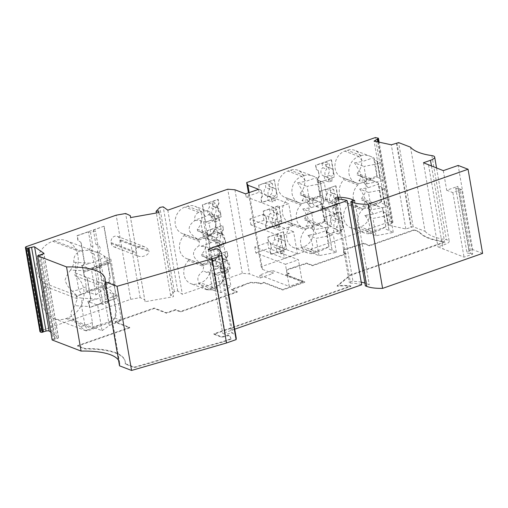 <?xml version="1.0" encoding="UTF-8"?>
<svg xmlns="http://www.w3.org/2000/svg" width="508" height="508" viewBox="0 0 508 508"><rect width="100%" height="100%" fill="white"/><g stroke="black" fill="none" stroke-linecap="round" stroke-linejoin="round"><path stroke-width="0.38" stroke-dasharray="2.54 1.91" d="M410.534 147.174L425.069 231.311L413.163 226.739L405.848 228.962L388.633 225.215L392.957 222.358L389.903 221.691L261.201 266.713L262.452 269.367L273.114 273.463L260.121 278.009L249.46 273.914L242.278 273.336L182.347 294.303L177.724 290.963L174.346 291.56L170.618 295.516L173.152 295.065L173.514 296.672L145.148 301.714L144.736 299.745L140.164 297.637L130.715 299.32L41.097 330.67A2.438 0.768 -9.8 0 0 39.935 331.559M425.069 231.311A73.158 23.082 -9.8 0 0 446.418 239.744A8.776 2.769 -9.8 0 1 449.212 241.224A8.776 2.769 -9.8 0 1 445.021 244.431L437.985 246.894L464.033 257.156L472.694 254.127L461.543 189.598L459.727 188.9L470.872 253.429L472.694 254.127M459.727 188.9A2.438 0.768 170.2 0 0 458.514 188.76L469.665 253.289A2.438 0.768 170.2 0 1 470.872 253.429M469.665 253.289A4.388 1.384 170.2 0 1 466.877 252.489A4.388 1.384 170.2 0 1 468.967 250.882L472.681 249.587L458.146 165.443M482.6 253.39L472.681 249.587M352.349 201.238L366.579 283.61L369.252 284.639L365.347 285.858M366.579 283.61A40.481 12.77 -9.8 0 0 364.858 283.026M361.232 282.169A40.481 12.77 -9.8 0 0 352.965 281.305A2.438 0.768 -9.8 0 0 350.482 281.692A2.438 0.768 -9.8 0 0 349.32 282.581A2.438 0.768 -9.8 0 0 350.482 283.026A35.604 11.233 -9.8 0 1 361.683 284.778M236.169 337.655A46.33 14.618 -9.8 0 0 232.772 333.331L231.654 332.899L225.425 334.442L222.701 333.394L234.709 329.197M119.513 365.817A64.376 20.314 -9.8 0 0 119.659 362.903A64.376 20.314 -9.8 0 0 118.548 360.21M50.813 332.2L58.331 337.375A2.438 0.768 -9.8 0 1 58.49 337.585A2.438 0.768 -9.8 0 1 56.947 338.595L52.153 339.966M43.523 331.781L28.988 247.821L43.472 331.8M243.649 285.134L250.247 282.829L258.216 283.019L260.598 283.934L263.893 282.785L282.74 290.017L304.806 282.296L285.96 275.063L289.262 273.907L286.868 272.993L286.709 270.072L306.737 263.519L312.566 265.754L346.183 253.994L343.795 253.079L343.63 250.158L363.665 243.605L369.494 245.84L414.249 230.188L419.252 232.105L419.17 231.648L414.166 229.73L369.411 245.383L363.582 243.148L343.554 249.701L343.713 252.622L346.107 253.536L312.49 265.297L306.661 263.061L286.633 269.615L286.791 272.536L289.179 273.45L285.883 274.606L304.73 281.838L282.658 289.56L263.811 282.327L260.521 283.477L258.134 282.562L250.171 282.372L231.381 289.401L237.211 291.636L180.492 311.474L175.533 309.575L166.465 312.744L154.184 308.032L114.992 321.748L129.699 327.387L77.521 345.643L85.007 348.52A70.231 22.155 -9.8 0 1 116.218 352.895A70.231 22.155 -9.8 0 1 125.152 361.372A70.231 22.155 -9.8 0 1 125.19 363.595L134.398 367.125L223.838 341.249L230.873 338.785A40.481 12.77 170.2 0 0 230.829 338.379L230.905 338.836A40.481 12.77 170.2 0 1 230.956 339.242L223.914 341.706L134.48 367.582L125.266 364.046A70.231 22.155 -9.8 0 0 125.235 361.829A70.231 22.155 -9.8 0 0 116.3 353.352A70.231 22.155 -9.8 0 0 85.084 348.977L77.597 346.1L129.775 327.844L115.075 322.199L154.267 308.489L166.541 313.201L175.609 310.032L180.569 311.931L237.287 292.094L231.458 289.852L242.481 285.998L243.649 285.134L243.567 284.677M419.252 232.105A79.007 24.924 170.2 0 0 442.678 241.668A2.927 0.921 170.2 0 1 443.605 242.164A2.927 0.921 170.2 0 1 442.208 243.237L350.482 275.323L337.229 286.239A27.311 8.617 170.2 0 1 350.882 286.372L213.951 334.277L221.806 337.287L228.695 335.578A40.481 12.77 170.2 0 1 230.905 338.836M223.19 229.476L221.856 231.877L222.802 237.35L224.771 238.595L225.476 242.703L209.804 248.183L206.807 230.854L222.485 225.374L223.444 229.572L222.733 225.469L216.541 227.628L220.51 229.152L217.214 230.308L213.246 228.784L207.054 230.95L210.052 248.279L216.237 246.113L220.205 247.637L223.507 246.482L222.733 241.999L218.764 240.475L219.539 244.958L225.723 242.799L225.019 238.69L223.05 237.446L222.104 231.972L223.444 229.572M227.292 263.341L229.26 264.592L229.965 268.694L214.293 274.18L211.296 256.851L226.974 251.365L227.686 255.473L226.346 257.874L227.54 263.436L226.346 257.874M214.713 239.789L223.488 243.154L213.576 249.339L205.08 246.532L200.45 246.418L210.763 242.811C213.023 241.84 214.344 240.83 214.713 239.789L219.031 246.704L220.015 249.276L220.262 251.555L219.443 254.476L217.183 257.88L210.776 262.617L213.925 261.042A14.141 11.862 -69 0 1 215.792 261.245L201.905 255.918L201.625 254.298A14.141 11.862 111 0 0 199.142 231.292A14.141 11.862 111 0 0 197.568 230.835L197.288 229.216A14.141 11.862 111 0 0 194.812 206.21A14.141 11.862 111 0 0 187.458 206.191L184.982 207.054A14.141 11.862 111 0 0 175.177 220.25A14.141 11.862 111 0 0 182.201 233.483A14.141 11.862 111 0 0 183.769 233.947A0.978 0.819 -69 0 1 184.048 235.566A14.141 11.862 111 0 0 186.531 258.566A14.141 11.862 111 0 0 188.106 259.029A0.978 0.819 -69 0 1 188.385 260.648A14.141 11.862 -69 0 0 190.862 283.648A14.141 11.862 -69 0 0 198.215 283.674L200.692 282.804A14.141 11.862 -69 0 0 210.496 269.615A14.141 11.862 -69 0 0 203.473 256.375A14.141 11.862 -69 0 0 201.905 255.918L215.684 261.214A0.978 0.819 111 0 0 215.792 261.245A14.141 11.862 -69 0 1 217.361 261.703A14.141 11.862 -69 0 1 224.46 272.644A14.141 11.862 -69 0 1 219.818 284.734A14.141 11.862 -69 0 1 214.579 288.138L200.692 282.804M213.925 261.042A14.141 11.862 111 0 0 215.487 259.651A14.141 11.862 111 0 0 215.513 259.626A14.141 11.862 111 0 0 220.129 247.561A14.141 11.862 111 0 0 213.03 236.626A14.141 11.862 111 0 0 211.455 236.163L197.466 230.803L211.347 236.131A0.978 0.819 111 0 0 211.455 236.163A14.141 11.862 111 0 0 209.594 235.96A14.141 11.862 111 0 0 211.157 234.569A14.141 11.862 111 0 0 211.176 234.544A0.978 0.819 111 0 0 211.347 236.131M217.367 205.88L218.313 211.353L220.275 212.604L220.986 216.706L205.315 222.193L202.317 204.864L217.996 199.377L218.7 203.479L217.614 205.975L218.948 203.575L218.243 199.473L212.052 201.638L212.827 206.121A4.877 4.089 -69 0 1 213.646 206.324A4.877 4.089 -69 0 1 216.084 209.912A4.877 4.089 -69 0 1 214.274 214.484L215.049 218.967L219.018 220.491L218.243 216.002L214.274 214.484M242.278 273.336L227.743 189.198M167.811 210.16L182.347 294.303M215.716 221.64L214.941 217.157L210.972 215.633A4.877 4.089 -69 0 1 210.153 215.43A4.877 4.089 -69 0 1 207.715 211.842A4.877 4.089 -69 0 1 209.531 207.277L208.756 202.794L202.565 204.953L205.562 222.288L211.747 220.123L215.716 221.64L219.018 220.491M208.756 202.794L212.725 204.311L216.021 203.162L212.052 201.638M215.049 218.967L221.234 216.802L220.529 212.7L218.561 211.449L217.614 205.975M212.725 204.311L213.5 208.801L209.531 207.277M212.827 206.121L216.795 207.645L216.021 203.162M216.795 207.645A4.877 4.089 -69 0 1 217.614 207.848A4.877 4.089 -69 0 1 220.053 211.436A4.877 4.089 -69 0 1 218.243 216.002M214.941 217.157A4.877 4.089 -69 0 1 214.122 216.954A4.877 4.089 -69 0 1 211.684 213.366A4.877 4.089 -69 0 1 213.5 208.801M210.972 215.633L211.747 220.123M217.316 232.118L221.285 233.642A4.877 4.089 -69 0 1 222.104 233.845L218.142 232.321A4.877 4.089 -69 0 0 217.316 232.118L216.541 227.628M218.142 232.321A4.877 4.089 -69 0 1 220.574 235.909A4.877 4.089 -69 0 1 218.764 240.475M221.285 233.642L220.51 229.152M222.104 233.845A4.877 4.089 -69 0 1 224.542 237.433A4.877 4.089 -69 0 1 222.733 241.999M219.431 243.154L215.462 241.63A4.877 4.089 -69 0 1 214.643 241.427A4.877 4.089 -69 0 1 212.204 237.839A4.877 4.089 -69 0 1 214.02 233.274L217.989 234.791A4.877 4.089 -69 0 0 216.173 239.363A4.877 4.089 -69 0 0 218.611 242.951A4.877 4.089 -69 0 0 219.431 243.154L220.205 247.637M217.989 234.791L217.214 230.308M219.539 244.958L223.507 246.482M215.462 241.63L216.237 246.113M214.02 233.274L213.246 228.784M211.296 256.851L217.735 254.781L221.704 256.305L222.479 260.788L218.51 259.264A4.877 4.089 -69 0 0 216.694 263.836A4.877 4.089 -69 0 0 219.132 267.418A4.877 4.089 -69 0 0 219.951 267.627L220.726 272.11L214.541 274.276L211.544 256.946M226.974 251.365L221.037 253.625L225 255.149L221.704 256.305M227.686 255.473L227.222 251.46M227.933 255.562L226.593 257.969M229.26 264.592L227.54 263.436M220.726 272.11L224.695 273.634L227.997 272.478L224.028 270.954L230.213 268.789L229.508 264.687M225 255.149L225.774 259.632L221.812 258.108L221.037 253.625M224.695 273.634L223.92 269.145A4.877 4.089 -69 0 1 223.101 268.942A4.877 4.089 -69 0 1 220.662 265.354A4.877 4.089 -69 0 1 222.479 260.788M225.774 259.632A4.877 4.089 -69 0 1 226.593 259.836A4.877 4.089 -69 0 1 229.032 263.423A4.877 4.089 -69 0 1 227.222 267.995L227.997 272.478M224.028 270.954L223.253 266.471L227.222 267.995M221.812 258.108A4.877 4.089 -69 0 1 222.631 258.312A4.877 4.089 -69 0 1 225.063 261.899A4.877 4.089 -69 0 1 223.253 266.471M219.951 267.627L223.92 269.145M217.735 254.781L218.51 259.264M209.594 235.96L200.165 239.725L197.961 239.325C187.3 232.715 186.353 226.409 195.116 220.402L194.685 220.237C194.361 216.186 195.758 213.57 198.869 212.388L201.346 211.519L187.458 206.191M217.386 285.807L206.661 289.56L207.054 289.865C207.899 290.163 209.582 289.871 212.103 289.001L214.579 288.138L217.386 285.807L219.869 284.55L221.507 282.848L230.969 286.48L227.978 269.151L219.862 266.033L223.247 271.545L224.574 275.66L224.028 279.006L221.507 282.848M213.576 249.339L216.573 266.668L226.479 260.483L223.488 243.154M217.703 257.118L226.479 260.483M213.754 260.14L203.441 263.747L208.07 263.862L216.573 266.668M203.441 263.747L202.292 264.401L203.448 264.903L202.152 265.932L204.502 264.808C203.467 266.338 203.098 268.332 203.397 270.783C194.939 276.923 196.171 283.235 207.093 289.725L206.661 289.56M209.569 272.529L212.56 289.858L215.602 291.021L212.604 273.691L209.569 272.529L206.623 272.453L216.11 269.138L210.776 262.617L204.502 264.808M216.11 269.138C218.364 268.129 219.615 267.094 219.862 266.033M212.56 289.858L207.093 289.725M215.602 291.021L216.865 291.052L221.063 292.665L230.969 286.48M221.063 292.665L218.065 275.336L213.868 273.723L216.865 291.052M212.604 273.691L213.868 273.723M227.978 269.151L218.065 275.336M206.623 272.453L203.397 270.783M201.625 254.298L215.513 259.626A0.978 0.819 111 0 0 215.684 261.214M202.292 264.401C191.789 257.937 190.716 251.708 199.06 245.701L200.45 246.418M205.08 246.532L208.07 263.862M200.165 239.725L197.542 239.23L199.346 241.433L199.06 245.701M211.112 265.03L208.115 247.701M212.376 265.055L209.379 247.726M213.874 231.375L221.99 234.493L218.999 217.164L209.531 213.531L213.582 219.558L215.417 223.317L215.938 226.231L215.265 229.07L213.271 232.346L211.722 233.737L200.635 237.795L197.961 239.325M197.288 229.216L211.176 234.544A14.141 11.862 111 0 0 215.792 222.479A14.141 11.862 111 0 0 208.699 211.544A14.141 11.862 111 0 0 201.346 211.519L205.41 216.484L194.685 220.237M209.531 213.531C209.055 214.56 207.677 215.544 205.41 216.484M195.116 220.402L200.59 220.536L209.086 223.342L218.999 217.164M203.625 221.704L206.623 239.033L203.581 237.865L200.59 220.536M221.99 234.493L212.084 240.671L207.886 239.065L206.623 239.033M207.886 239.065L204.889 221.736M212.084 240.671L209.086 223.342M200.635 237.795L203.581 237.865M280.581 236.252L284.397 258.369L297.396 253.822L293.573 231.705L280.581 236.252L250.946 224.879L263.938 220.332L293.573 231.705M261.201 266.713L248.444 192.869M249.193 192.608L262.452 269.367M245.586 193.865L246.101 196.831L259.093 192.284L288.728 203.657L275.736 208.204L279.559 230.321L249.923 218.948L250.946 224.879M258.585 189.325L259.093 192.284M234.925 189.776L249.46 273.914M297.396 253.822L267.76 242.449L254.768 246.996L284.397 258.369M158.896 212.547L173.152 295.065M158.979 212.535L173.514 296.672M170.618 295.516L156.362 212.998M144.824 299.841L145.148 301.714M140.164 297.637L125.635 213.5M130.219 215.83L144.755 299.974M177.724 290.963L163.189 206.82M174.346 291.56L159.817 207.423M130.715 299.32L116.186 215.176M144.494 246.748L117.259 236.296A5.118 4.293 -69 0 0 112.7 237.515A5.118 4.293 -69 0 0 111.093 242.589L111.252 243.503A5.118 4.293 111 0 0 113.748 246.767A5.118 4.293 111 0 0 118.301 245.548A5.118 4.293 111 0 0 119.913 240.475L119.755 239.56L148.92 250.749L147.479 248.533L145.282 247.085L142.202 246.17L139.294 246.355L137.173 247.434L135.763 249.326L135.452 251.936L136.347 254.635L138.716 256.349L142.113 256.648L146.215 255.353L148.8 253.136L148.92 250.749M117.259 236.296A5.118 4.293 -69 0 1 119.755 239.56M52.686 241.262L54.337 240.684A23.412 19.634 -69 0 1 66.504 240.716A23.412 19.634 -69 0 1 75.006 272.764A2.438 2.045 -69 0 0 75.552 275.927A23.412 19.634 -69 0 1 83.604 298.291A23.412 19.634 -69 0 1 67.691 317.983L66.04 318.56A23.412 19.634 -69 0 1 53.867 318.529A23.412 19.634 -69 0 1 45.371 286.48A2.438 2.045 -69 0 0 44.825 283.318A23.412 19.634 -69 0 1 36.767 260.953A23.412 19.634 -69 0 1 52.686 241.262L79.832 251.682C75.533 253.27 73.527 256.737 73.812 262.084C73.59 264.655 72.485 267.335 70.491 270.11L75.413 270.288L75.787 262.376L90.526 263.227L99.092 260.229L104.216 256.686C106.274 260.147 107.525 263.093 107.975 265.544L109.645 275.203L108.629 282.226L115.31 284.791L110.896 259.251L104.216 256.686M83.642 272.263L84.118 276.365L87.071 278.238L90.716 299.352L88.709 302.952L89.491 307.454L116.3 298.075L110.458 262.884L99.733 266.637L101.765 267.418L96.812 269.145L94.78 268.37L83.642 272.263L84.366 276.46L87.319 278.333L90.964 299.447L88.957 303.047L89.738 307.55L100.876 303.651L98.406 289.344A4.877 4.089 -69 0 1 97.142 282.048L94.78 268.37M83.395 272.167L110.204 262.788M109.988 261.531L103.899 226.251L77.083 235.629L77.915 240.455L80.867 242.322L84.455 263.112L82.455 266.713L83.179 270.916L94.564 267.113L96.596 267.894L94.234 254.21A4.877 4.089 -69 0 1 92.977 246.913L90.5 232.607L95.453 230.873L93.421 230.092L95.891 244.405A4.877 4.089 -69 0 1 97.149 251.701L99.511 265.379L110.236 261.626L83.179 270.916M103.899 226.251L93.421 230.092M104.146 226.346L110.236 261.626M99.511 265.379L101.549 266.16L96.596 267.894M101.549 266.16L99.187 252.482L97.149 251.701M99.187 252.482A4.877 4.089 -69 0 0 97.923 245.186L95.453 230.873M94.564 267.113L92.202 253.435A4.877 4.089 -69 0 1 90.938 246.132L88.468 231.826L90.5 232.607M94.234 254.21L92.202 253.435M92.977 246.913L90.938 246.132M88.468 231.826L77.33 235.725L78.162 240.551L80.867 242.322M82.455 266.713L83.426 271.012M84.455 263.112L82.702 266.808M84.703 263.207L81.115 242.418M97.923 245.186L95.891 244.405M99.092 260.229L98.222 252.889C91.281 250.298 85.706 249.701 81.483 251.104L79.832 251.682M105.112 286.214L104.153 286.595L105.277 296.031L96.711 299.028L87.833 301.377L97.657 305.149L102.07 330.683L92.246 326.917L101.124 324.568L109.69 321.57L110.192 322.212C114.471 320.11 116.484 316.548 116.23 311.512L113.341 294.462C112.668 292.144 110.649 290.024 107.283 288.099L105.112 286.214L106.737 284.937C109.36 282.556 110.484 279.508 110.122 275.806L107.283 259.709C106.191 256.972 103.175 254.699 98.222 252.889L66.504 240.716M109.69 321.57L114.814 318.027L115.83 311.004L114.16 301.339C113.709 298.894 112.459 295.942 110.401 292.487L105.277 296.031M114.814 318.027L121.488 320.586L117.081 295.053L110.401 292.487M102.07 330.683L109.315 325.514L104.902 299.974L117.081 295.053M109.315 325.514L121.488 320.586M66.04 318.56L93.186 328.981C89.027 330.429 86.544 331.019 85.738 330.752L80.264 326.695L84.95 325.501L87.465 329.984L101.124 324.568M87.833 301.377L89.694 306.559L92.45 322.523L92.246 326.917M110.192 322.212L93.186 328.981M80.264 326.695C76.575 323.539 73.59 319.894 71.304 315.76C69.99 311.487 73.114 309.245 74.867 305.619L81.597 306.089L81.972 298.177L79.14 297.65L76.391 296.31L104.153 286.595L103.505 285.769L108.629 282.226M97.657 305.149L104.902 299.974M83.509 270.758L81.648 265.576L91.472 269.348L95.885 294.888L86.062 291.116L86.265 286.728L83.509 270.758L75.413 270.288L78.772 289.7L81.286 294.189L76.136 296.393L77.305 298.742L74.867 305.619M86.062 291.116L94.939 288.766L103.505 285.769M95.885 294.888L103.13 289.712L98.723 264.173L110.896 259.251M115.31 284.791L103.13 289.712M86.265 286.728L78.772 289.7L72.39 291.268L76.759 295.58L76.136 296.393M70.491 270.11C67.926 273.507 66.129 276.758 65.094 279.87C66.129 284.055 68.561 287.852 72.39 291.268M91.472 269.348L98.723 264.173M81.648 265.576L90.526 263.227M110.458 262.884L116.548 298.171L105.823 301.923L107.861 302.704L105.385 288.392L103.353 287.611L105.823 301.923M99.733 266.637L102.095 280.314A4.877 4.089 -69 0 1 103.353 287.611M107.861 302.704L102.908 304.432L100.438 290.125A4.877 4.089 -69 0 1 99.174 282.829L96.812 269.145M105.385 288.392A4.877 4.089 -69 0 0 104.127 281.095L101.765 267.418M99.174 282.829L97.142 282.048M100.438 290.125L98.406 289.344M102.908 304.432L100.876 303.651M104.127 281.095L102.095 280.314M33.985 246.932A2.438 0.768 170.2 0 0 31.54 247.167L29.064 247.86M55.188 339.09L40.691 255.175L42.456 254.686A2.438 0.768 -9.8 0 0 43.98 253.816L43.961 253.479M54.959 339.001L40.691 255.175M39.757 255.124L54.293 339.261M218.243 249.193L232.772 333.331M217.119 248.761L231.654 332.899M354.717 200.495L369.252 284.639M443.3 170.637L446.684 190.252L457.822 186.353L468.967 250.882M428.542 164.979L443.078 249.117M423.45 162.757L437.985 246.894M413.163 226.739L398.628 142.602M392.957 222.358L379.108 142.164M388.633 225.215L374.098 141.078M377.73 141.865L391.782 223.215M389.903 221.691L375.368 137.554M281.781 223.006L266.109 228.486L265.398 224.384L266.732 221.983L265.786 216.51L263.823 215.265L263.112 211.157L278.79 205.676L282.029 223.101L279.038 205.772L272.847 207.931L276.816 209.455L273.52 210.61L269.551 209.086L263.36 211.252L264.071 215.354L266.04 216.605L266.979 222.079L265.646 224.479L266.357 228.581L272.542 226.416L271.767 221.933A4.877 4.089 -69 0 1 270.948 221.729A4.877 4.089 -69 0 1 268.51 218.142A4.877 4.089 -69 0 1 270.326 213.576L269.551 209.086M283.28 231.667L286.271 248.996L270.599 254.483L269.888 250.374L271.221 247.974L270.281 242.5L268.313 241.256L267.602 237.153L283.528 231.762L277.343 233.928L281.305 235.452L278.009 236.607L274.041 235.083L267.849 237.249L268.561 241.351L270.529 242.595L271.469 248.069L270.135 250.469L270.847 254.578L277.031 252.412L281 253.936L284.302 252.781L283.528 248.298L279.559 246.774L280.333 251.257L286.518 249.091L283.528 231.762M261.296 190.513L259.334 189.268L258.623 185.166L274.301 179.68L277.292 197.009L261.62 202.495L260.909 198.387L262.242 195.986L261.296 190.513L262.49 196.082L261.156 198.482L261.868 202.59L268.053 200.425L272.021 201.949L271.247 197.46A4.877 4.089 -69 0 1 270.427 197.256A4.877 4.089 -69 0 1 267.989 193.669A4.877 4.089 -69 0 1 269.805 189.103L269.03 184.614L272.326 183.464L273.101 187.947L269.132 186.423A4.877 4.089 -69 0 1 269.951 186.626A4.877 4.089 -69 0 1 272.39 190.214A4.877 4.089 -69 0 1 270.58 194.786L274.549 196.304L275.323 200.793L272.021 201.949M286.969 199.561L286.69 197.942A14.141 11.862 -69 0 1 285.115 197.485A14.141 11.862 -69 0 1 278.092 184.245A14.141 11.862 -69 0 1 287.903 171.05L290.373 170.186A14.141 11.862 -69 0 1 297.726 170.205A14.141 11.862 -69 0 1 300.209 193.211A0.978 0.819 111 0 0 300.488 194.831A14.141 11.862 -69 0 1 302.057 195.288A14.141 11.862 -69 0 1 304.54 218.294A0.978 0.819 111 0 0 304.819 219.913A14.141 11.862 111 0 1 306.394 220.37A14.141 11.862 111 0 1 313.417 233.61A14.141 11.862 111 0 1 303.606 246.799L301.136 247.669A14.141 11.862 111 0 1 293.783 247.65A14.141 11.862 111 0 1 291.3 224.644L291.021 223.025A14.141 11.862 -69 0 1 289.452 222.567A14.141 11.862 -69 0 1 286.969 199.561L300.857 204.889A14.141 11.862 -69 0 1 302.438 203.479L313.157 200.203L320.269 196.532C318.973 186.652 317.887 180.397 317.011 177.762L313.919 176.422C310.045 174.962 306.826 174.663 304.26 175.514L301.79 176.384L287.903 171.05M300.685 203.302L286.798 197.974L300.577 203.27A0.978 0.819 -69 0 1 300.857 204.889A14.141 11.862 -69 0 0 303.339 227.895L289.452 222.567M314.198 225.006L324.51 221.393L324.599 223.095L327.641 224.263L327.666 224.726L324.675 207.397L328.866 209.004L311.556 212.344L314.547 229.679L305.772 226.308L314.198 225.006L311.214 227.476L306.775 228.562A14.141 11.862 -69 0 1 304.908 228.352A0.978 0.819 -69 0 1 305.016 228.384L291.128 223.056L304.908 228.352A14.141 11.862 -69 0 1 303.339 227.895M312.871 202.94A5.118 4.293 -69 0 1 314.484 197.866A5.118 4.293 -69 0 1 319.037 196.64A5.118 4.293 -69 0 1 321.532 199.911A5.118 4.293 -69 0 1 319.926 204.984A5.118 4.293 -69 0 1 315.366 206.204A5.118 4.293 -69 0 1 312.871 202.94M343.891 179.648L343.611 178.029A14.141 11.862 -69 0 1 342.043 177.571A14.141 11.862 -69 0 1 335.02 164.332A14.141 11.862 -69 0 1 344.824 151.136L347.301 150.273A14.141 11.862 -69 0 1 354.654 150.292A14.141 11.862 -69 0 1 357.13 173.298A0.978 0.819 111 0 0 357.41 174.917A14.141 11.862 -69 0 1 358.985 175.374A14.141 11.862 -69 0 1 361.461 198.38A0.978 0.819 111 0 0 361.747 200A14.141 11.862 111 0 1 363.315 200.457A14.141 11.862 111 0 1 370.338 213.697A14.141 11.862 111 0 1 360.534 226.886L358.057 227.755A14.141 11.862 111 0 1 350.704 227.73A14.141 11.862 111 0 1 348.228 204.73L347.948 203.111A14.141 11.862 -69 0 1 346.373 202.654A14.141 11.862 -69 0 1 343.891 179.648L357.778 184.976A14.141 11.862 -69 0 1 359.366 183.566L370.078 180.289L377.196 176.619C375.901 166.738 374.815 160.484 373.932 157.848L370.84 156.508C366.973 155.048 363.753 154.749 361.188 155.6L358.712 156.47L344.824 151.136M357.607 183.388L343.719 178.06L357.499 183.356A0.978 0.819 -69 0 1 357.778 184.976A14.141 11.862 -69 0 0 360.261 207.982L346.373 202.654M371.119 205.086L381.432 201.479L381.527 203.181L384.562 204.349L384.588 204.813L381.597 187.484L385.794 189.09L368.478 192.43L371.469 209.766L362.699 206.394L371.119 205.086L368.141 207.562L363.696 208.648A14.141 11.862 -69 0 1 361.836 208.439A0.978 0.819 -69 0 1 361.944 208.471L348.056 203.143L361.836 208.439A14.141 11.862 -69 0 1 360.261 207.982M340.201 211.753L343.198 229.083L327.52 234.569L326.815 230.461L328.149 228.06L327.203 222.587L325.241 221.342L324.529 217.24L340.201 211.753L334.264 214.014L335.039 218.497L339.007 220.021L338.233 215.538L334.931 216.694L330.962 215.17L331.737 219.653L335.705 221.177L334.931 216.694M323.031 208.572L322.326 204.47L323.659 202.07L322.713 196.596L320.745 195.345L320.04 191.243L335.712 185.763L338.709 203.092L323.279 208.667L329.47 206.502L333.432 208.026L332.657 203.543L328.695 202.019A4.877 4.089 -69 0 1 327.876 201.816A4.877 4.089 -69 0 1 325.438 198.228A4.877 4.089 -69 0 1 327.247 193.662L331.216 195.18L330.441 190.697L333.743 189.541L334.518 194.031A4.877 4.089 -69 0 1 335.337 194.234A4.877 4.089 -69 0 1 337.776 197.822A4.877 4.089 -69 0 1 335.959 202.387L336.734 206.87L333.432 208.026M318.224 170.599L316.255 169.355L315.551 165.252L331.222 159.766L334.22 177.095L318.541 182.582L317.83 178.473L319.17 176.073L318.224 170.599L319.418 176.168L318.078 178.568L318.541 182.582M331.222 159.766L325.285 162.027L326.06 166.51A4.877 4.089 -69 0 1 326.879 166.713A4.877 4.089 -69 0 1 329.317 170.301A4.877 4.089 -69 0 1 327.501 174.873L328.276 179.356L332.245 180.88L331.47 176.39L327.501 174.873M326.06 166.51L330.029 168.034A4.877 4.089 -69 0 1 330.848 168.237A4.877 4.089 -69 0 1 333.28 171.825A4.877 4.089 -69 0 1 331.47 176.39M334.22 177.095L328.276 179.356M332.245 180.88L328.943 182.029L324.98 180.511L318.789 182.677M331.47 159.861L334.467 177.19M328.943 182.029L328.168 177.546A4.877 4.089 -69 0 1 327.349 177.343A4.877 4.089 -69 0 1 324.917 173.755A4.877 4.089 -69 0 1 326.727 169.189L325.952 164.7L321.983 163.182L315.798 165.341L316.503 169.45L318.472 170.694M325.285 162.027L329.254 163.551L330.029 168.034M325.952 164.7L329.254 163.551M321.983 163.182L322.758 167.665L326.727 169.189M328.168 177.546L324.206 176.022L324.98 180.511M324.206 176.022A4.877 4.089 -69 0 1 323.386 175.819A4.877 4.089 -69 0 1 320.948 172.231A4.877 4.089 -69 0 1 322.758 167.665M272.542 226.416L276.511 227.94L279.813 226.784L275.844 225.266L282.029 223.101M279.813 226.784L279.038 222.301L275.069 220.777L275.844 225.266M279.038 222.301A4.877 4.089 -69 0 0 280.848 217.735A4.877 4.089 -69 0 0 278.409 214.147A4.877 4.089 -69 0 0 277.59 213.944L273.621 212.42A4.877 4.089 -69 0 1 274.447 212.623A4.877 4.089 -69 0 1 276.879 216.211A4.877 4.089 -69 0 1 275.069 220.777M271.767 221.933L275.736 223.456A4.877 4.089 -69 0 1 274.917 223.253A4.877 4.089 -69 0 1 272.478 219.666A4.877 4.089 -69 0 1 274.295 215.094L270.326 213.576M276.511 227.94L275.736 223.456M273.52 210.61L274.295 215.094M277.59 213.944L276.816 209.455M273.621 212.42L272.847 207.931M277.343 233.928L278.117 238.411A4.877 4.089 -69 0 1 278.936 238.614A4.877 4.089 -69 0 1 281.369 242.202A4.877 4.089 -69 0 1 279.559 246.774M281.305 235.452L282.08 239.935A4.877 4.089 -69 0 1 282.899 240.138A4.877 4.089 -69 0 1 285.337 243.726A4.877 4.089 -69 0 1 283.528 248.298M280.226 249.447L276.257 247.929A4.877 4.089 -69 0 1 275.438 247.726A4.877 4.089 -69 0 1 272.999 244.138A4.877 4.089 -69 0 1 274.815 239.566L278.784 241.09A4.877 4.089 -69 0 0 276.968 245.656A4.877 4.089 -69 0 0 279.406 249.244A4.877 4.089 -69 0 0 280.226 249.447L281 253.936M278.784 241.09L278.009 236.607M280.333 251.257L284.302 252.781M276.257 247.929L277.031 252.412M274.815 239.566L274.041 235.083M278.117 238.411L282.08 239.935M275.323 200.793L271.355 199.269L277.292 197.009M273.101 187.947A4.877 4.089 -69 0 1 273.92 188.151A4.877 4.089 -69 0 1 276.358 191.738A4.877 4.089 -69 0 1 274.549 196.304M271.355 199.269L270.58 194.786M270.427 197.256L266.459 195.732A4.877 4.089 -69 0 0 267.278 195.936L268.053 200.425M258.623 185.166L259.582 189.363L261.544 190.608M258.87 185.261L265.062 183.096L265.836 187.579A4.877 4.089 -69 0 0 264.02 192.145A4.877 4.089 -69 0 0 266.459 195.732M274.301 179.68L277.539 197.104M272.326 183.464L268.357 181.94L274.549 179.775M265.062 183.096L269.03 184.614M269.805 189.103L265.836 187.579M269.132 186.423L268.357 181.94M267.278 195.936L271.247 197.46M328.549 246.913L317.83 250.666L309.575 252.038C311.087 250.698 312.122 248.583 312.668 245.694C312.014 241.7 310.432 238.214 307.931 235.229L316.554 233.998L326.041 230.676L328.981 247.079L328.549 246.913C324.39 249.25 320.707 250.99 317.494 252.133L315.024 252.997L301.136 247.669M311.556 212.344L302.781 208.979L311.201 207.67L306.883 202.394L310.566 199.339L320.053 196.018L320.269 196.532M324.675 207.397L324.65 206.934L321.608 205.765L321.513 204.064L311.201 207.67M302.781 208.979C305.105 211.785 306.921 215.182 308.229 219.158C308.21 222.631 307.391 225.012 305.772 226.308M316.554 233.998L311.214 227.476L317.487 225.285L322.58 226.587L325.704 227.997C326.612 230.861 327.704 237.223 328.981 247.079M324.51 221.393L324.599 221.615C323.336 211.925 322.256 205.689 321.374 202.914L321.513 204.064M317.487 225.285L318.586 225.196L324.599 221.615M306.775 228.562A14.141 11.862 111 0 0 305.187 229.972A14.141 11.862 111 0 0 307.67 252.978A14.141 11.862 111 0 0 315.024 252.997L317.83 250.666M329.095 249.091L336.353 252.33L319.037 255.67L309.575 252.038M307.931 235.229L316.046 238.341L333.362 235.001L329.165 233.388L332.156 250.717M319.037 255.67L316.046 238.341M336.353 252.33L333.362 235.001M332.13 250.254L329.165 233.388M329.14 232.924L326.098 231.762M326.041 230.676L325.704 227.997M305.016 228.384A0.978 0.819 -69 0 1 305.187 229.972L291.3 224.644M327.666 224.726L331.864 226.333L314.547 229.679M328.866 209.004L331.864 226.333M302.438 203.479A14.141 11.862 -69 0 1 300.577 203.27A14.141 11.862 -69 0 1 299.002 202.813A14.141 11.862 -69 0 1 291.979 189.573A14.141 11.862 -69 0 1 301.79 176.384L305.854 181.35L316.579 177.597M321.608 205.765L324.599 223.095M327.641 224.263L324.65 206.934M313.157 200.203L313.976 198.495L315.608 200.647L321.374 202.914M320.154 180.937L323.151 198.266L320.11 197.104L317.119 179.775L324.377 183.013L307.061 186.353L310.058 203.683L301.942 200.571L310.566 199.339M301.942 200.571C303.695 199.219 304.209 196.532 303.479 192.513L297.599 182.721L307.061 186.353M297.599 182.721L305.854 181.35M317.119 179.775L317.011 177.762M310.058 203.683L327.374 200.343L323.177 198.73L320.18 181.4M323.177 198.73L323.151 198.266M327.374 200.343L324.377 183.013M320.053 196.018L320.11 197.104M336.747 214.052L336.334 213.303L337.858 209.683L338.188 206.648L337.217 204.102L335.267 203.079L334.683 203.994L336.747 214.052A5.118 4.293 -69 0 1 335.21 213.817A5.118 4.293 -69 0 1 332.715 210.553A5.118 4.293 -69 0 1 335.147 204.787M385.477 227L374.752 230.753L366.497 232.124C368.014 230.784 369.043 228.67 369.595 225.781C368.935 221.786 367.36 218.3 364.852 215.316L373.475 214.084L382.962 210.763L385.909 227.165L385.477 227C381.317 229.337 377.635 231.076 374.421 232.219L371.945 233.083L358.057 227.755M368.478 192.43L359.702 189.065L368.129 187.757L363.804 182.48L367.487 179.426L376.974 176.105L377.196 176.619M381.597 187.484L381.572 187.02L378.536 185.852L378.441 184.15L368.129 187.757M359.702 189.065C362.026 191.872 363.842 195.269 365.157 199.244C365.131 202.717 364.312 205.099 362.699 206.394M373.475 214.084L368.141 207.562L374.409 205.372L379.508 206.673L382.626 208.083C383.534 210.947 384.626 217.31 385.909 227.165M381.432 201.479L381.527 201.701C380.257 192.011 379.184 185.776 378.295 183.001L378.441 184.15M374.409 205.372L375.514 205.283L381.527 201.701M363.696 208.648A14.141 11.862 111 0 0 362.115 210.058A14.141 11.862 111 0 0 364.592 233.064A14.141 11.862 111 0 0 371.945 233.083L374.752 230.753M386.017 229.178L393.275 232.416L375.958 235.756L366.497 232.124M364.852 215.316L372.967 218.427L390.284 215.087L386.086 213.474L389.077 230.803M375.958 235.756L372.967 218.427M393.275 232.416L390.284 215.087M389.052 230.34L386.086 213.474M386.061 213.011L383.026 211.849M382.962 210.763L382.626 208.083M361.944 208.471A0.978 0.819 -69 0 1 362.115 210.058L348.228 204.73M384.588 204.813L388.785 206.419L371.469 209.766M385.794 189.09L388.785 206.419M359.366 183.566A14.141 11.862 -69 0 1 357.499 183.356A14.141 11.862 -69 0 1 355.93 182.899A14.141 11.862 -69 0 1 348.907 169.659A14.141 11.862 -69 0 1 358.712 156.47L362.775 161.436L373.501 157.683M378.536 185.852L381.527 203.181M384.562 204.349L381.572 187.02M370.078 180.289L370.904 178.581L372.535 180.734L378.295 183.001M377.082 161.023L380.073 178.352L377.038 177.19L374.04 159.855L381.305 163.1L363.988 166.44L366.979 183.769L358.864 180.651L367.487 179.426M358.864 180.651C360.623 179.305 361.137 176.619 360.407 172.599L354.527 162.808L363.988 166.44M354.527 162.808L362.775 161.436M374.04 159.855L373.932 157.848M366.979 183.769L384.296 180.429L380.098 178.816L377.107 161.487M380.098 178.816L380.073 178.352M384.296 180.429L381.305 163.1M376.974 176.105L377.038 177.19M327.52 234.569L333.959 232.499L337.928 234.023L337.153 229.533L333.185 228.016A4.877 4.089 -69 0 1 332.365 227.806A4.877 4.089 -69 0 1 329.927 224.225A4.877 4.089 -69 0 1 331.737 219.653M333.959 232.499L333.185 228.016M339.007 220.021A4.877 4.089 -69 0 1 339.827 220.224A4.877 4.089 -69 0 1 342.265 223.812A4.877 4.089 -69 0 1 340.449 228.384L336.48 226.86L337.255 231.343L343.446 229.178L340.449 211.849M337.928 234.023L341.224 232.867L340.449 228.384M337.153 229.533A4.877 4.089 -69 0 1 336.334 229.33A4.877 4.089 -69 0 1 333.896 225.743A4.877 4.089 -69 0 1 335.705 221.177M334.264 214.014L338.233 215.538M335.039 218.497A4.877 4.089 -69 0 1 335.858 218.7A4.877 4.089 -69 0 1 338.296 222.288A4.877 4.089 -69 0 1 336.48 226.86M341.224 232.867L337.255 231.343M326.815 230.461L327.768 234.664M328.149 228.06L327.063 230.556M327.203 222.587L328.397 228.156M325.241 221.342L327.45 222.682M324.529 217.24L325.488 221.437M324.777 217.335L330.962 215.17M328.695 202.019L329.47 206.502M320.04 191.243L320.993 195.44L322.961 196.691L323.907 202.165L322.574 204.565L323.279 208.667M320.288 191.338L326.473 189.173L327.247 193.662M332.657 203.543A4.877 4.089 -69 0 1 331.838 203.34A4.877 4.089 -69 0 1 329.406 199.752A4.877 4.089 -69 0 1 331.216 195.18M326.473 189.173L330.441 190.697M335.712 185.763L329.775 188.017L333.743 189.541M336.734 206.87L332.765 205.346L338.957 203.187L335.959 185.858M335.959 202.387L331.991 200.863L332.765 205.346M329.775 188.017L330.549 192.507A4.877 4.089 -69 0 1 331.368 192.71A4.877 4.089 -69 0 1 333.807 196.298A4.877 4.089 -69 0 1 331.991 200.863M330.549 192.507L334.518 194.031M396.386 143.237L410.915 227.374M405.848 228.962L391.319 144.818M210.896 250.304L225.425 334.442M208.166 249.257L222.701 333.394M43.98 253.816L40.589 255.137M260.121 278.009L259.607 275.044L272.606 270.497L273.114 273.463M246.101 196.831L275.736 208.204M254.768 246.996L255.791 252.927L285.426 264.3L289.243 286.417L259.607 275.044M263.938 220.332L262.915 214.408L249.923 218.948M262.915 214.408L292.551 225.781L279.559 230.321M292.551 225.781L288.728 203.657M272.606 270.497L302.241 281.87L298.418 259.753L268.783 248.38L267.76 242.449M255.791 252.927L268.783 248.38M285.426 264.3L298.418 259.753M302.241 281.87L289.243 286.417M458.514 188.76A4.388 1.384 170.2 0 1 455.727 187.96A4.388 1.384 170.2 0 1 457.822 186.353M446.684 190.252L452.882 192.627L461.543 189.598M452.882 192.627L464.033 257.156M442.678 241.668L442.595 241.217A79.007 24.924 170.2 0 1 419.17 231.648M442.595 241.217A2.927 0.921 170.2 0 1 443.528 241.706A2.927 0.921 170.2 0 1 442.131 242.78L350.399 274.866L337.147 285.782A27.311 8.617 170.2 0 1 350.806 285.915L213.868 333.82L221.723 336.836L228.613 335.128A40.481 12.77 170.2 0 1 230.829 338.379M258.216 283.019L258.134 282.562M250.247 282.829L250.171 282.372M260.598 283.934L260.521 283.477M263.893 282.785L263.811 282.327M282.74 290.017L282.658 289.56M304.806 282.296L304.73 281.838M285.96 275.063L285.883 274.606M289.262 273.907L289.179 273.45M286.868 272.993L286.791 272.536M286.709 270.072L286.633 269.615M293.326 267.76L293.243 267.303M295.732 267.373L295.65 266.916M306.737 263.519L306.661 263.061M312.566 265.754L312.49 265.297M346.183 253.994L346.107 253.536M343.795 253.079L343.713 252.622M343.63 250.158L343.554 249.701M350.279 247.834L350.202 247.377M352.685 247.447L352.609 246.99M363.665 243.605L363.582 243.148M369.494 245.84L369.411 245.383M414.249 230.188L414.166 229.73M350.482 275.323L350.399 274.866M337.229 286.239L337.147 285.782M350.882 286.372L350.806 285.915M213.951 334.277L213.868 333.82M221.806 337.287L221.723 336.836M228.695 335.578L228.613 335.128M230.956 339.242L230.873 338.785M223.914 341.706L223.838 341.249M134.48 367.582L134.398 367.125M125.266 364.046L125.19 363.595M85.084 348.977L85.007 348.52M77.597 346.1L77.521 345.643M129.775 327.844L129.699 327.387M115.075 322.199L114.992 321.748M154.267 308.489L154.184 308.032M166.541 313.201L166.465 312.744M175.609 310.032L175.533 309.575M180.569 311.931L180.492 311.474M237.287 292.094L237.211 291.636M231.458 289.852L231.381 289.401M242.481 285.998L242.405 285.54M210.763 242.811L206.439 237.534L210.121 234.474M212.103 289.001L198.215 283.674M203.397 264.897L188.106 259.029M199.346 241.433L184.048 235.566M197.542 239.23L183.769 233.947M202.152 265.932L188.385 260.648M198.869 212.388L184.982 207.054M130.2 215.602L144.736 299.745M41.097 330.67L26.562 246.532M119.913 240.475L149.073 251.663M111.252 243.503L135.611 252.851M111.093 242.589L135.452 251.936M106.737 284.937L75.006 272.764M54.337 240.684L81.483 251.104M107.975 265.544L107.283 259.709M113.341 294.462L114.16 301.339M92.45 322.523L84.95 325.501L81.597 306.089L89.694 306.559M85.668 330.721L87.465 329.984M115.83 311.004L116.23 311.512M96.711 299.028L81.972 298.177M81.286 294.189L94.939 288.766M76.759 295.58L44.825 283.318M77.305 298.742L45.371 286.48M110.122 275.806L109.645 275.203M107.283 288.099L75.552 275.927M67.691 317.983L94.837 328.403M73.812 262.084L75.787 262.376M58.331 337.375L43.853 253.524M56.947 338.595L42.456 254.686M335.947 198.888L350.482 283.026M338.76 199.06L352.965 281.305M431.495 166.11L445.021 244.431M431.883 155.607L446.418 239.744M396.951 142.97L411.48 227.108M378.422 142.018L392.405 222.961M317.494 252.133L303.606 246.799M315.779 200.698L300.488 194.831M319.83 224.161L304.54 218.294M318.586 225.196L304.819 219.913M313.976 198.495L300.209 193.211M304.26 175.514L290.373 170.186M374.421 232.219L360.534 226.886M372.707 180.785L357.41 174.917M376.758 204.248L361.461 198.38M375.514 205.283L361.747 200M370.904 178.581L357.13 173.298M361.188 155.6L347.301 150.273M38.602 255.283L53.13 339.427M442.208 243.237L442.131 242.78M116.3 353.352L116.218 352.895M217.614 207.848L213.646 206.324M214.122 216.954L210.153 215.43M218.611 242.951L214.643 241.427M226.593 259.836L222.631 258.312M223.101 268.942L219.132 267.418M220.269 250.927L220.129 247.561M216.783 258.331L215.487 259.651M224.6 276.009L224.46 272.644M220.732 283.801L219.818 284.734M202.724 264.782L186.531 258.566M197.714 239.287L183.883 233.978M203.448 264.903L188.214 259.061M207.054 289.865L190.862 283.648M217.361 261.703L203.473 256.375M213.03 236.626L199.142 231.292M215.932 225.844L215.792 222.479M212.833 232.855L211.157 234.569M208.699 211.544L194.812 206.21M198.387 239.7L182.201 233.483M113.748 246.767L138.532 256.28M85.738 330.752L53.867 318.529M58.49 337.585L43.955 253.448M119.659 362.903L105.124 278.765M334.791 198.444L349.32 282.581M436.569 168.059L449.212 241.224M330.848 168.237L326.879 166.713M327.349 177.343L323.386 175.819M278.409 214.147L274.447 212.623M274.917 223.253L270.948 221.729M279.406 249.244L275.438 247.726M282.899 240.138L278.936 238.614M273.92 188.151L269.951 186.626M318.249 201.505L302.057 195.288M318.541 225.19L304.711 219.881M322.58 226.587L306.394 220.37M315.608 200.647L300.38 194.799M307.67 252.978L293.783 247.65M299.002 202.813L285.115 197.485M313.919 176.422L297.726 170.205M336.029 203.162L319.037 196.64M334.689 204.006L336.334 213.531M375.171 181.591L358.985 175.374M375.469 205.276L361.632 199.968M379.508 206.673L363.315 200.457M372.535 180.734L357.302 174.885M364.592 233.064L350.704 227.73M355.93 182.899L342.043 177.571M370.84 156.508L354.654 150.292M339.827 220.224L335.858 218.7M336.334 229.33L332.365 227.806M331.838 203.34L327.876 201.816M335.337 194.234L331.368 192.71M455.727 187.96L466.877 252.489M443.528 241.706L443.605 242.164M125.235 361.829L125.152 361.372M335.21 213.817L315.366 206.204"/><path stroke-width="0.76" d="M382.607 288.373L482.6 253.39L468.065 169.253L368.071 204.235A34.138 10.77 170.2 0 1 352.19 202.248L366.725 286.391A34.138 10.77 -9.8 0 0 382.607 288.373L368.071 204.235M221.564 255.486L211.982 258.839L117.043 286.309L104.985 281.68L119.513 365.817L131.578 370.446L226.517 342.976L236.099 339.623L221.564 255.486A46.33 14.618 -9.8 0 0 221.634 253.511A46.33 14.618 -9.8 0 0 218.243 249.193L217.119 248.761L210.896 250.304L208.166 249.257L347.148 200.635A35.604 11.233 170.2 0 0 335.947 198.888A2.438 0.768 170.2 0 1 334.791 198.444A2.438 0.768 170.2 0 1 335.953 197.549A2.438 0.768 170.2 0 1 338.436 197.167A40.481 12.77 170.2 0 1 352.044 199.473L354.717 200.495L350.812 201.72L365.347 285.858L366.725 286.391M364.858 283.026A40.481 12.77 -9.8 0 0 361.232 282.169M234.709 329.197L361.683 284.778L347.148 200.635M236.099 339.623A46.33 14.618 -9.8 0 0 236.169 337.655L221.634 253.511M118.548 360.21A64.376 20.314 -9.8 0 0 81.077 351.066L66.548 266.929L37.624 255.829L43.961 253.479A2.438 0.768 -9.8 0 0 43.955 253.448A2.438 0.768 -9.8 0 0 43.802 253.232L34.608 246.907L49.143 331.051L50.813 332.2M37.624 255.829L52.153 339.966L81.077 351.066M49.143 331.051A2.438 0.768 -9.8 0 0 46.031 331.083L43.523 331.781M248.444 192.869L246.666 182.575L247.917 185.23L258.585 189.325L245.586 193.865L234.925 189.776L227.743 189.198L167.811 210.16L163.189 206.82L159.817 207.423L156.083 211.372L158.617 210.922L158.979 212.535L130.613 217.576L130.2 215.602L125.635 213.5L116.186 215.176L26.562 246.532A2.438 0.768 -9.8 0 0 25.4 247.421A2.438 0.768 -9.8 0 0 25.559 247.637L26.099 248.012L40.634 332.149A1.949 0.616 -9.8 0 0 42.132 332.308L43.491 331.813M40.634 332.149L40.088 331.775L25.559 247.637M25.4 247.421L39.935 331.559A2.438 0.768 -9.8 0 0 40.088 331.775M246.666 182.575L375.368 137.554L378.422 138.214L377.869 138.824L378.422 142.018M42.71 332.251L28.175 248.107L27.597 248.171A1.949 0.616 170.2 0 1 26.099 248.012M28.175 248.107L34.163 246.742A2.438 0.768 170.2 0 1 34.608 246.907M104.985 281.68A64.376 20.314 -9.8 0 0 105.124 278.765A64.376 20.314 -9.8 0 0 66.548 266.929M350.812 201.72L352.19 202.248M377.869 138.824L374.098 141.078L391.319 144.818L398.628 142.602L410.534 147.174A73.158 23.082 170.2 0 0 431.883 155.607A8.776 2.769 170.2 0 1 434.677 157.086A8.776 2.769 170.2 0 1 430.492 160.293L423.45 162.757L443.3 170.637L458.146 165.443L468.065 169.253M247.917 185.23L249.193 192.608M158.617 210.922L158.896 212.547M156.362 212.998L156.083 211.372M34.163 246.742L29.032 247.86M226.517 342.976L211.982 258.839M131.578 370.446L117.043 286.309M379.108 142.164L378.422 138.214M377.247 139.071L377.73 141.865M27.597 248.171L42.132 332.308M31.579 247.39L46.031 331.083M338.436 197.167L338.76 199.06M352.044 199.473L352.349 201.238M430.492 160.293L431.495 166.11M130.296 215.697L130.619 217.576M434.677 157.086L436.569 168.059M43.542 331.876L29.007 247.739"/></g></svg>
